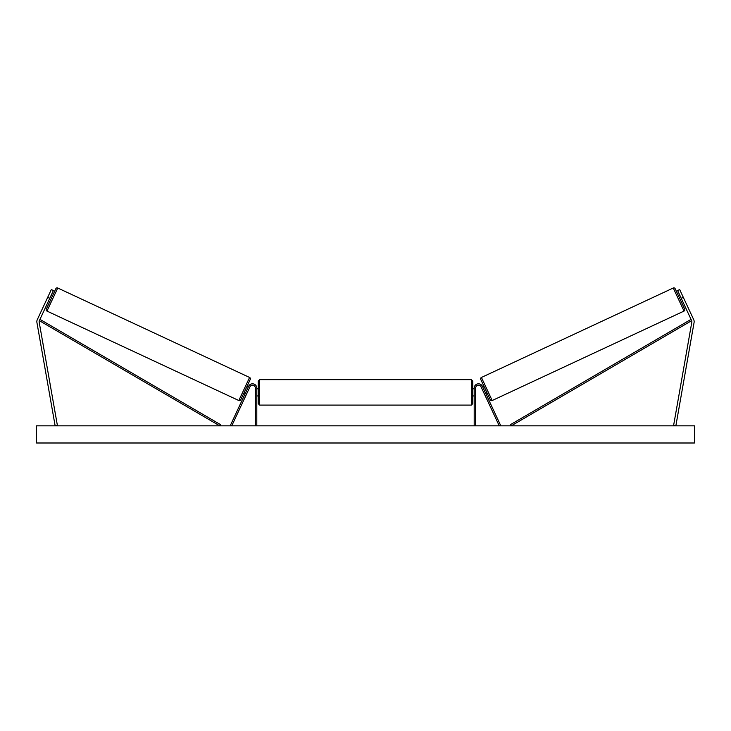 <?xml version="1.0" encoding="UTF-8"?>
<svg xmlns="http://www.w3.org/2000/svg" width="731" height="731" viewBox="0 0 731 731"><rect width="100%" height="100%" fill="white"/><g stroke="black" fill="none" stroke-linecap="round" stroke-linejoin="round"><path stroke-width="1.1" d="M247.105 392.912L246.575 394.046L247.105 392.912M256.8 425.835L256.8 388.079A4.295 4.295 0 0 0 248.622 386.27L230.457 425.232L231.754 425.835L249.92 386.873A2.86 2.86 0 0 1 255.375 388.079L255.375 425.835M53.39 290.554L39.346 320.671A2.284 2.284 0 0 0 39.163 322.042L57.393 425.442L55.145 425.835L36.906 322.435A4.578 4.578 0 0 1 37.272 319.703L51.316 289.586L53.39 290.554M49.763 298.33L47.689 297.362M681.237 298.33L691.654 320.671A2.284 2.284 0 0 1 691.837 322.042L673.607 425.442L675.855 425.835L694.094 322.435A4.578 4.578 0 0 0 693.728 319.703L679.684 289.586L677.61 290.554L681.237 298.33L683.311 297.362M474.2 425.835L474.2 388.079A4.295 4.295 0 0 1 482.378 386.27L500.543 425.232L499.246 425.835L481.08 386.873A2.86 2.86 0 0 0 475.625 388.079L475.625 425.835M483.895 392.912L484.425 394.046M259.66 405.102L258.235 403.667L258.235 381.07L259.66 379.645L259.66 405.102L471.34 405.102L471.34 379.645L472.765 381.07L472.765 403.667L471.34 405.102M256.8 394.85L256.8 389.888M474.2 394.85L474.2 389.888M57.74 288.005L46.976 311.077A1.435 1.435 0 0 1 46.281 309.176L55.839 288.69A1.435 1.435 0 0 1 57.74 288.005L249.573 377.461A1.435 1.435 0 0 1 250.267 379.362L240.718 399.839A1.435 1.435 0 0 1 238.818 400.533L249.573 377.461M46.976 311.077L238.818 400.533M48.255 301.565L49.553 302.177M51.271 295.086L52.568 295.69M48.712 300.578L50.814 296.082M243.98 392.839L245.278 393.442M245.744 392.456L247.836 387.951M247.005 386.361L248.302 386.964M694.45 425.835L36.55 425.835L36.55 442.995L694.45 442.995L694.45 425.835M673.26 288.005A1.435 1.435 0 0 1 675.161 288.69L684.719 309.176A1.435 1.435 0 0 1 684.024 311.077L492.182 400.533L481.427 377.461L673.26 288.005L684.024 311.077M492.182 400.533A1.435 1.435 0 0 1 490.282 399.839L480.733 379.362A1.435 1.435 0 0 1 481.427 377.461M682.745 301.565L681.447 302.177M679.729 295.086L678.432 295.69M682.288 300.578L680.186 296.082M487.02 392.839L485.722 393.442M483.995 386.361L482.698 386.964M485.256 392.456L483.164 387.951M39.346 320.671L219.739 425.835L220.46 424.601L40.068 319.438L39.346 320.671M691.654 320.671L511.261 425.835L510.54 424.601L690.932 319.438L691.654 320.671M259.66 379.645L471.34 379.645M258.235 388.791L256.8 388.791M256.8 395.946L258.235 395.946M472.765 388.791L474.2 388.791M472.765 395.946L474.2 395.946"/></g></svg>
